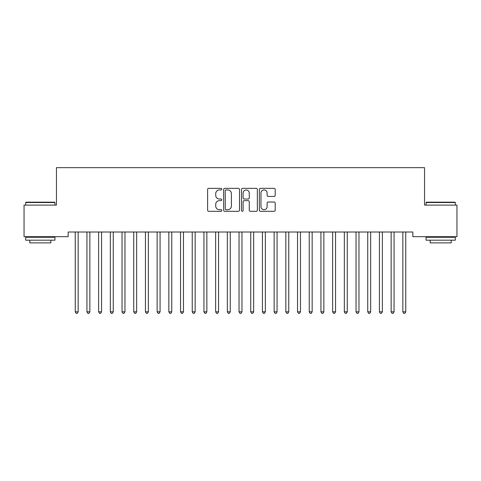 <?xml version="1.0" encoding="UTF-8"?>
<svg xmlns="http://www.w3.org/2000/svg" width="481" height="481" viewBox="0 0 481 481"><rect width="100%" height="100%" fill="white"/><g stroke="black" fill="none" stroke-linecap="round" stroke-linejoin="round"><path stroke-width="0.72" d="M221.783 189.153A0.806 0.806 0 0 0 220.977 188.348L208.772 188.348A1.148 1.148 0 0 0 207.624 189.496L207.624 210.167A1.148 1.148 0 0 0 208.772 211.315L220.977 211.315A0.806 0.806 0 0 0 221.783 210.51A0.806 0.806 0 0 0 220.977 209.71L219.396 209.71A3.674 3.674 0 0 1 215.722 206.03L215.722 204.311A3.674 3.674 0 0 1 219.396 200.637L220.977 200.637A0.806 0.806 0 0 0 221.783 199.831A0.806 0.806 0 0 0 220.977 199.026L219.396 199.026A3.674 3.674 0 0 1 215.722 195.352L215.722 193.627A3.674 3.674 0 0 1 219.396 189.953L220.977 189.953A0.806 0.806 0 0 0 221.783 189.153M274.062 196.44A1.148 1.148 0 0 0 275.21 195.292L275.21 189.496A1.148 1.148 0 0 0 274.062 188.348L260.51 188.348A1.148 1.148 0 0 0 259.361 189.496L259.361 210.167A1.148 1.148 0 0 0 260.51 211.315L274.062 211.315A1.148 1.148 0 0 0 275.21 210.167L275.21 203.162A1.148 1.148 0 0 0 274.062 202.014L268.266 202.014A1.148 1.148 0 0 0 267.117 203.162L267.117 206.638A3.072 3.072 0 0 1 264.045 209.71A3.072 3.072 0 0 1 260.973 206.638L260.973 193.025A3.072 3.072 0 0 1 264.045 189.953A3.072 3.072 0 0 1 267.117 193.025L267.117 195.292A1.148 1.148 0 0 0 268.266 196.44L274.062 196.44M412.842 232.004L68.158 232.004L68.158 236.688L24.05 236.688L24.05 205.098L56.457 205.098L56.457 167.659L424.543 167.659L424.543 205.098L456.95 205.098L456.95 236.688L412.842 236.688L412.842 232.004M239.496 189.496A1.148 1.148 0 0 0 238.348 188.348L224.795 188.348A1.148 1.148 0 0 0 223.647 189.496L223.647 210.167A1.148 1.148 0 0 0 224.795 211.315L238.348 211.315A1.148 1.148 0 0 0 239.496 210.167L239.496 189.496M242.652 188.348L256.205 188.348A1.148 1.148 0 0 1 257.353 189.496L257.353 210.167A1.148 1.148 0 0 1 256.205 211.315L250.403 211.315A1.148 1.148 0 0 1 249.254 210.167L249.254 201.786A1.148 1.148 0 0 0 248.106 200.637L244.264 200.637A1.148 1.148 0 0 0 243.115 201.786L243.115 210.51A0.806 0.806 0 0 1 242.31 211.315A0.806 0.806 0 0 1 241.504 210.51L241.504 189.496A1.148 1.148 0 0 1 242.652 188.348M226.058 189.953A0.806 0.806 0 0 0 225.252 190.759L225.252 208.904A0.806 0.806 0 0 0 226.058 209.71L227.723 209.71A3.674 3.674 0 0 0 231.397 206.03L231.397 193.627A3.674 3.674 0 0 0 227.723 189.953L226.058 189.953M249.254 193.085A3.072 3.072 0 0 0 246.182 190.013A3.072 3.072 0 0 0 243.115 193.085L243.115 197.877A1.148 1.148 0 0 0 244.264 199.026L248.106 199.026A1.148 1.148 0 0 0 249.254 197.877L249.254 193.085M75.15 232.179A1.172 1.172 -179.4 0 1 75.24 232.612A1.172 1.172 179.4 0 0 75.15 232.179L75.084 232.004M78.319 232.004L78.247 232.179A1.172 1.172 179.4 0 0 78.162 232.612L78.162 311.82L75.24 311.82L75.24 232.612M78.162 311.82L77.285 313.341L76.112 313.341L75.24 311.82M86.851 232.179A1.172 1.172 -179.4 0 1 86.935 232.612A1.172 1.172 179.4 0 0 86.851 232.179L86.784 232.004M98.551 232.179A1.172 1.172 -179.4 0 1 98.635 232.612A1.172 1.172 179.4 0 0 98.551 232.179L98.485 232.004M90.019 232.004L89.947 232.179A1.172 1.172 179.4 0 0 89.863 232.612L89.863 311.82L86.935 311.82L86.935 232.612M89.863 311.82L88.985 313.341L87.813 313.341L86.935 311.82M101.713 232.004L101.647 232.179A1.172 1.172 179.4 0 0 101.563 232.612L101.563 311.82L98.635 311.82L98.635 232.612M101.563 311.82L100.685 313.341L99.513 313.341L98.635 311.82M25.685 202.519L26.04 202.17L54.587 202.17L54.936 202.519L25.685 202.519L25.685 205.098M54.936 240.193L25.685 240.193L25.685 237.271L54.936 237.271L54.936 240.193M50.842 240.193L50.842 242.887L29.786 242.887L29.786 240.193M426.064 202.519L426.413 202.17L454.96 202.17L455.315 202.519L426.064 202.519L426.064 205.098M455.315 240.193L426.064 240.193L426.064 237.271L455.315 237.271L455.315 240.193M451.214 240.193L451.214 242.887L430.158 242.887L430.158 240.193M110.251 232.179A1.172 1.172 -179.4 0 1 110.335 232.612A1.172 1.172 179.4 0 0 110.251 232.179L110.185 232.004M121.952 232.179A1.172 1.172 -179.4 0 1 122.036 232.612A1.172 1.172 179.4 0 0 121.952 232.179L121.885 232.004M113.414 232.004L113.348 232.179A1.172 1.172 179.4 0 0 113.263 232.612L113.263 311.82L110.335 311.82L110.335 232.612M113.263 311.82L112.386 313.341L111.213 313.341L110.335 311.82M125.114 232.004L125.048 232.179A1.172 1.172 179.4 0 0 124.964 232.612L124.964 311.82L122.036 311.82L122.036 232.612M124.964 311.82L124.086 313.341L122.914 313.341L122.036 311.82M133.652 232.179A1.172 1.172 -179.4 0 1 133.736 232.612A1.172 1.172 179.4 0 0 133.652 232.179L133.586 232.004M136.814 232.004L136.748 232.179A1.172 1.172 179.4 0 0 136.664 232.612L136.664 311.82L133.736 311.82L133.736 232.612M136.664 311.82L135.786 313.341L134.614 313.341L133.736 311.82M145.352 232.179A1.172 1.172 -179.4 0 1 145.436 232.612A1.172 1.172 179.4 0 0 145.352 232.179L145.286 232.004M148.515 232.004L148.449 232.179A1.172 1.172 179.4 0 0 148.364 232.612L148.364 311.82L145.436 311.82L145.436 232.612M148.364 311.82L147.487 313.341L146.314 313.341L145.436 311.82M157.053 232.179A1.172 1.172 -179.4 0 1 157.137 232.612A1.172 1.172 179.4 0 0 157.053 232.179L156.986 232.004M160.215 232.004L160.149 232.179A1.172 1.172 179.4 0 0 160.065 232.612L160.065 311.82L157.137 311.82L157.137 232.612M160.065 311.82L159.187 313.341L158.015 313.341L157.137 311.82M168.753 232.179A1.172 1.172 -179.4 0 1 168.837 232.612A1.172 1.172 179.4 0 0 168.753 232.179L168.687 232.004M171.915 232.004L171.849 232.179A1.172 1.172 179.4 0 0 171.765 232.612L171.765 311.82L168.837 311.82L168.837 232.612M171.765 311.82L170.887 313.341L169.715 313.341L168.837 311.82M180.453 232.179A1.172 1.172 -179.4 0 1 180.537 232.612A1.172 1.172 179.4 0 0 180.453 232.179L180.381 232.004M183.616 232.004L183.55 232.179A1.172 1.172 179.4 0 0 183.465 232.612L183.465 311.82L180.537 311.82L180.537 232.612M183.465 311.82L182.588 313.341L181.415 313.341L180.537 311.82M192.153 232.179A1.172 1.172 -179.4 0 1 192.238 232.612A1.172 1.172 179.4 0 0 192.153 232.179L192.081 232.004M195.316 232.004L195.25 232.179A1.172 1.172 179.4 0 0 195.16 232.612L195.16 311.82L192.238 311.82L192.238 232.612M195.16 311.82L194.288 313.341L193.115 313.341L192.238 311.82M203.854 232.179A1.172 1.172 -179.4 0 1 203.938 232.612A1.172 1.172 179.4 0 0 203.854 232.179L203.782 232.004M207.016 232.004L206.944 232.179A1.172 1.172 179.4 0 0 206.86 232.612L206.86 311.82L203.938 311.82L203.938 232.612M206.86 311.82L205.982 313.341L204.816 313.341L203.938 311.82M215.554 232.179A1.172 1.172 -179.4 0 1 215.638 232.612A1.172 1.172 179.4 0 0 215.554 232.179L215.482 232.004M218.717 232.004L218.645 232.179A1.172 1.172 179.4 0 0 218.56 232.612L218.56 311.82L215.638 311.82L215.638 232.612M218.56 311.82L217.683 313.341L216.516 313.341L215.638 311.82M227.254 232.179A1.172 1.172 -179.4 0 1 227.339 232.612A1.172 1.172 179.4 0 0 227.254 232.179L227.182 232.004M230.417 232.004L230.345 232.179A1.172 1.172 179.4 0 0 230.261 232.612L230.261 311.82L227.339 311.82L227.339 232.612M230.261 311.82L229.383 313.341L228.216 313.341L227.339 311.82M238.955 232.179A1.172 1.172 -179.4 0 1 239.039 232.612A1.172 1.172 179.4 0 0 238.955 232.179L238.883 232.004M242.117 232.004L242.045 232.179A1.172 1.172 179.4 0 0 241.961 232.612L241.961 311.82L239.039 311.82L239.039 232.612M241.961 311.82L241.083 313.341L239.917 313.341L239.039 311.82M250.655 232.179A1.172 1.172 -179.4 0 1 250.739 232.612A1.172 1.172 179.4 0 0 250.655 232.179L250.583 232.004M253.818 232.004L253.746 232.179A1.172 1.172 179.4 0 0 253.661 232.612L253.661 311.82L250.739 311.82L250.739 232.612M253.661 311.82L252.784 313.341L251.617 313.341L250.739 311.82M262.355 232.179A1.172 1.172 -179.4 0 1 262.44 232.612A1.172 1.172 179.4 0 0 262.355 232.179L262.283 232.004M265.518 232.004L265.446 232.179A1.172 1.172 179.4 0 0 265.362 232.612L265.362 311.82L262.44 311.82L262.44 232.612M265.362 311.82L264.484 313.341L263.317 313.341L262.44 311.82M274.056 232.179A1.172 1.172 -179.4 0 1 274.14 232.612A1.172 1.172 179.4 0 0 274.056 232.179L273.984 232.004M277.218 232.004L277.146 232.179A1.172 1.172 179.4 0 0 277.062 232.612L277.062 311.82L274.14 311.82L274.14 232.612M277.062 311.82L276.184 313.341L275.018 313.341L274.14 311.82M285.75 232.179A1.172 1.172 -179.4 0 1 285.84 232.612A1.172 1.172 179.4 0 0 285.75 232.179L285.684 232.004M288.919 232.004L288.847 232.179A1.172 1.172 179.4 0 0 288.762 232.612L288.762 311.82L285.84 311.82L285.84 232.612M288.762 311.82L287.885 313.341L286.712 313.341L285.84 311.82M297.45 232.179A1.172 1.172 -179.4 0 1 297.535 232.612A1.172 1.172 179.4 0 0 297.45 232.179L297.384 232.004M300.619 232.004L300.547 232.179A1.172 1.172 179.4 0 0 300.463 232.612L300.463 311.82L297.535 311.82L297.535 232.612M300.463 311.82L299.585 313.341L298.412 313.341L297.535 311.82M309.151 232.179A1.172 1.172 -179.4 0 1 309.235 232.612A1.172 1.172 179.4 0 0 309.151 232.179L309.085 232.004M312.313 232.004L312.247 232.179A1.172 1.172 179.4 0 0 312.163 232.612L312.163 311.82L309.235 311.82L309.235 232.612M312.163 311.82L311.285 313.341L310.113 313.341L309.235 311.82M320.851 232.179A1.172 1.172 -179.4 0 1 320.935 232.612A1.172 1.172 179.4 0 0 320.851 232.179L320.785 232.004M324.014 232.004L323.947 232.179A1.172 1.172 179.4 0 0 323.863 232.612L323.863 311.82L320.935 311.82L320.935 232.612M323.863 311.82L322.985 313.341L321.813 313.341L320.935 311.82M332.551 232.179A1.172 1.172 -179.4 0 1 332.636 232.612A1.172 1.172 179.4 0 0 332.551 232.179L332.485 232.004M335.714 232.004L335.648 232.179A1.172 1.172 179.4 0 0 335.564 232.612L335.564 311.82L332.636 311.82L332.636 232.612M335.564 311.82L334.686 313.341L333.513 313.341L332.636 311.82M344.252 232.179A1.172 1.172 -179.4 0 1 344.336 232.612A1.172 1.172 179.4 0 0 344.252 232.179L344.186 232.004M347.414 232.004L347.348 232.179A1.172 1.172 179.4 0 0 347.264 232.612L347.264 311.82L344.336 311.82L344.336 232.612M347.264 311.82L346.386 313.341L345.214 313.341L344.336 311.82M355.952 232.179A1.172 1.172 -179.4 0 1 356.036 232.612A1.172 1.172 179.4 0 0 355.952 232.179L355.886 232.004M359.115 232.004L359.048 232.179A1.172 1.172 179.4 0 0 358.964 232.612L358.964 311.82L356.036 311.82L356.036 232.612M358.964 311.82L358.086 313.341L356.914 313.341L356.036 311.82M367.652 232.179A1.172 1.172 -179.4 0 1 367.737 232.612A1.172 1.172 179.4 0 0 367.652 232.179L367.586 232.004M370.815 232.004L370.749 232.179A1.172 1.172 179.4 0 0 370.665 232.612L370.665 311.82L367.737 311.82L367.737 232.612M370.665 311.82L369.787 313.341L368.614 313.341L367.737 311.82M379.353 232.179A1.172 1.172 -179.4 0 1 379.437 232.612A1.172 1.172 179.4 0 0 379.353 232.179L379.287 232.004M382.515 232.004L382.449 232.179A1.172 1.172 179.4 0 0 382.365 232.612L382.365 311.82L379.437 311.82L379.437 232.612M382.365 311.82L381.487 313.341L380.315 313.341L379.437 311.82M391.053 232.179A1.172 1.172 -179.4 0 1 391.137 232.612A1.172 1.172 179.4 0 0 391.053 232.179L390.981 232.004M394.216 232.004L394.149 232.179A1.172 1.172 179.4 0 0 394.065 232.612L394.065 311.82L391.137 311.82L391.137 232.612M394.065 311.82L393.187 313.341L392.015 313.341L391.137 311.82M402.753 232.179A1.172 1.172 -179.4 0 1 402.837 232.612A1.172 1.172 179.4 0 0 402.753 232.179L402.681 232.004M405.916 232.004L405.85 232.179A1.172 1.172 179.4 0 0 405.76 232.612L405.76 311.82L402.837 311.82L402.837 232.612M405.76 311.82L404.888 313.341L403.715 313.341L402.837 311.82M54.936 205.098L54.936 202.519M48.268 237.271L48.268 236.688M32.359 237.271L32.359 236.688M455.315 205.098L455.315 202.519M448.641 237.271L448.641 236.688M432.732 237.271L432.732 236.688"/></g></svg>
